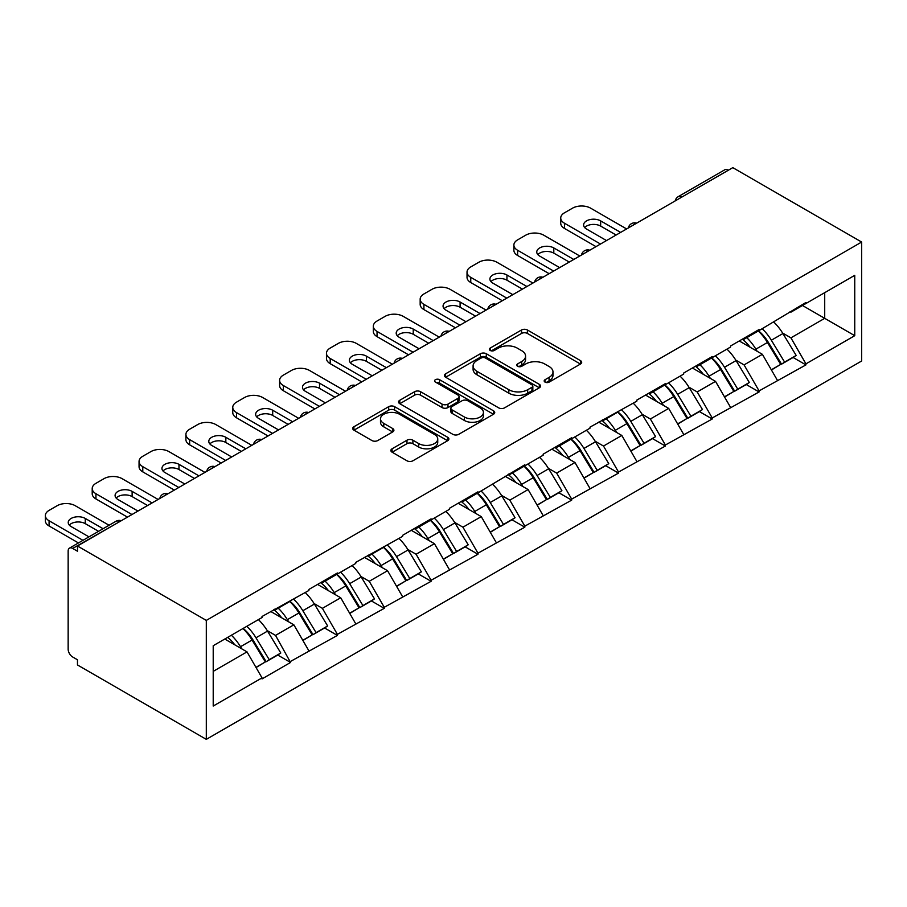 <?xml version="1.0" encoding="UTF-8"?>
<svg xmlns="http://www.w3.org/2000/svg" width="907" height="907" viewBox="0 0 907 907"><rect width="100%" height="100%" fill="white"/><g stroke="black" fill="none" stroke-linecap="round" stroke-linejoin="round"><path stroke-width="1.36" d="M545.028 382.108A2.914 1.689 0 0 0 549.154 382.108L580.48 364.024A4.172 2.404 0 0 0 581.693 362.324A4.172 2.404 0 0 0 580.48 360.623L527.409 329.989A4.172 2.404 0 0 0 521.514 329.989L490.188 348.073A2.914 1.689 0 0 0 489.338 349.263A2.914 1.689 0 0 0 490.188 350.453A2.914 1.689 0 0 0 494.315 350.453L498.374 348.107A13.344 7.698 0 0 1 517.239 348.107L521.661 350.669A13.344 7.698 0 0 1 525.572 356.111A13.344 7.698 0 0 1 521.661 361.553L517.614 363.9A2.914 1.689 0 0 0 516.752 365.09A2.914 1.689 0 0 0 517.614 366.281A2.914 1.689 0 0 0 521.74 366.281L525.788 363.945A13.344 7.698 0 0 1 544.654 363.945L549.075 366.496A13.344 7.698 0 0 1 552.987 371.938A13.344 7.698 0 0 1 549.075 377.391L545.028 379.727A2.914 1.689 0 0 0 544.177 380.917A2.914 1.689 0 0 0 545.028 382.108L545.028 379.727M392.096 448.784A4.172 2.404 0 0 0 390.872 450.484A4.172 2.404 0 0 0 392.096 452.185L406.982 460.79A4.172 2.404 0 0 0 412.878 460.79L447.673 440.7A4.172 2.404 0 0 0 448.886 438.999A4.172 2.404 0 0 0 447.673 437.299L394.602 406.665A4.172 2.404 0 0 0 388.706 406.665L353.923 426.743A4.172 2.404 0 0 0 352.698 428.444A4.172 2.404 0 0 0 353.923 430.145L371.904 440.53A4.172 2.404 0 0 0 377.8 440.53L392.686 431.936A4.172 2.404 0 0 0 393.91 430.235A4.172 2.404 0 0 0 392.686 428.535L383.774 423.388A11.156 6.44 0 0 1 380.498 418.83A11.156 6.44 0 0 1 387.391 412.878A11.156 6.44 0 0 1 399.545 414.272L434.476 434.442A11.156 6.44 0 0 1 437.741 438.999A11.156 6.44 0 0 1 430.859 444.952A11.156 6.44 0 0 1 418.705 443.557L412.878 440.19A4.172 2.404 0 0 0 406.982 440.19L392.096 448.784L392.096 452.185M77.469 546.003L732.799 167.648L861.65 242.044L206.308 620.399L77.469 546.003L77.469 551.207L72.662 548.44A6.372 3.673 -120 0 0 69.476 548.123A6.372 3.673 -120 0 0 68.15 551.037L68.15 649.185A6.372 3.673 -120 0 0 72.662 656.985L77.469 659.763L77.469 664.956L206.308 739.352L206.308 620.399M498.669 407.855A4.172 2.404 0 0 0 504.564 407.855L539.348 387.765A4.172 2.404 0 0 0 540.572 386.065A4.172 2.404 0 0 0 539.348 384.364L486.288 353.73A4.172 2.404 0 0 0 480.393 353.73L445.609 373.809A4.172 2.404 0 0 0 444.385 375.509A4.172 2.404 0 0 0 445.609 377.221L498.669 407.855M436.596 382.743A2.914 1.689 0 0 1 439.566 383.151L439.566 379.682L493.51 410.826A4.172 2.404 0 0 1 494.734 412.538A4.172 2.404 0 0 1 493.51 414.238L458.727 434.317A4.172 2.404 0 0 1 452.831 434.317L399.76 403.683L399.76 400.282A4.172 2.404 0 0 0 398.536 401.982A4.172 2.404 0 0 0 399.76 403.683M399.76 400.282L414.646 391.688A4.172 2.404 0 0 1 420.542 391.688L442.072 404.103A4.172 2.404 0 0 0 447.967 404.103L457.842 398.411A4.172 2.404 0 0 0 459.055 396.699A4.172 2.404 0 0 0 457.842 394.998L435.428 382.062A2.914 1.689 0 0 1 434.578 380.872A2.914 1.689 0 0 1 436.38 379.319A2.914 1.689 0 0 1 439.566 379.682M206.308 739.352L861.65 360.997L861.65 242.044M243.155 628.426A28.457 16.428 -120 0 1 252.906 639.82L266.159 661.713L277.723 655.035L290.557 662.45L275.535 635.399L267.214 630.592M290.557 662.45L262.021 678.924L262.021 677.88L213.213 706.054L213.213 645.716L262.021 617.531L262.021 616.499L308.879 590.48L308.879 589.448L337.404 572.975L337.404 574.018L355.725 563.44L355.725 562.397L402.583 536.388L402.583 535.345L431.108 518.872L431.108 519.915L449.43 509.337L449.43 508.294L477.966 491.821L477.966 492.864L524.824 464.769L524.824 465.813L543.146 455.235L543.146 454.192L571.671 437.718L571.671 438.761L589.992 428.183L589.992 427.14L636.85 401.132L636.85 400.089L665.375 383.616L665.375 384.659L683.697 374.081L683.697 373.038L712.233 356.564L712.233 357.607L730.554 347.03L730.554 345.986L759.08 329.524L759.08 330.556L805.938 302.473L805.938 303.505L854.745 275.331L854.745 335.681L805.938 363.854L790.915 337.846L782.605 333.039M758.535 330.874A28.457 16.428 -120 0 1 768.286 342.268L781.551 364.161L793.103 357.483L805.938 364.897L805.938 363.854M805.938 364.897L759.08 390.906L744.069 364.897L735.747 360.09M711.689 357.925A28.457 16.428 -120 0 1 721.428 369.319L734.693 391.212L746.257 384.534L759.08 391.949L759.08 390.906M759.08 391.949L712.233 417.957L697.211 391.949L688.889 387.142M664.831 384.976A28.457 16.428 -120 0 1 674.581 396.359L687.835 418.263L699.399 411.585L712.233 418.989L712.233 417.957M712.233 418.989L665.375 445.008L650.364 418.989L642.043 414.193M617.984 412.027A28.457 16.428 -120 0 1 627.723 423.41L640.988 445.314L652.552 438.637L665.375 446.04L665.375 445.008M665.375 446.04L618.529 472.059L603.506 446.04L595.185 441.244M571.127 439.079A28.457 16.428 -120 0 1 580.865 450.462L594.13 472.366L605.695 465.688L618.529 473.091L618.529 472.059M618.529 473.091L571.671 499.099L556.66 473.091L548.338 468.295M524.28 466.13A28.457 16.428 -120 0 1 534.019 477.513L547.284 499.417L558.848 492.739L571.671 500.142L571.671 499.099M571.671 500.142L524.824 526.151L509.802 500.142L501.48 495.347M477.422 493.17A28.457 16.428 -120 0 1 487.161 504.564L500.426 526.468L511.99 519.79L524.824 527.194L524.824 526.151M524.824 527.194L477.966 553.202L462.944 527.194L454.634 522.387M430.564 520.221A28.457 16.428 -120 0 1 440.314 531.615L453.579 553.519L465.132 546.842L477.966 554.245L477.966 553.202M477.966 554.245L431.108 580.253L416.098 554.245L407.776 549.438M383.718 547.272A28.457 16.428 -120 0 1 393.457 558.667L406.721 580.559L418.286 573.893L431.108 581.296L431.108 580.253M431.108 581.296L384.262 607.305L369.24 581.296L360.929 576.489M336.86 574.324A28.457 16.428 -120 0 1 346.61 585.718L359.864 607.611L371.428 600.944L384.262 608.348L384.262 607.305M384.262 608.348L337.404 634.356L322.393 608.348L314.071 603.54M290.013 601.375A28.457 16.428 -120 0 1 299.752 612.769L313.017 634.662L324.581 627.984L337.404 635.399L337.404 634.356M337.404 635.399L290.557 661.407M274.64 609.209L275.535 609.731L290.557 601.058M275.535 635.399L293.857 624.821L270.728 611.465M308.879 650.829L293.857 624.821M321.486 582.158L322.393 582.679L337.404 574.018M322.393 608.348L340.715 597.77L317.586 584.414M355.725 623.778L340.715 597.77M368.344 555.107L369.24 555.628L384.262 546.966M369.24 581.296L387.561 570.718L364.433 557.363M402.583 596.727L387.561 570.718M415.191 528.067L416.098 528.577L431.108 519.915M416.098 554.245L434.419 543.667L411.29 530.312M449.43 569.675L434.419 543.667M462.048 501.015L462.944 501.537L477.966 492.864M462.944 527.194L481.266 516.616L458.148 503.26M496.288 542.624L481.266 516.616M508.906 473.964L509.802 474.486L524.824 465.813M509.802 500.142L528.123 489.565L504.995 476.22M543.146 515.573L528.123 489.565M555.753 446.913L556.66 447.434L571.671 438.761M556.66 473.091L574.981 462.513L551.853 449.169M589.992 488.522L574.981 462.513M602.611 419.862L603.506 420.383L618.529 411.71M603.506 446.04L621.828 435.462L598.699 422.118M636.85 461.482L621.828 435.462M649.457 392.81L650.364 393.332L665.375 384.659M650.364 418.989L668.686 408.411L645.557 395.067M683.697 434.43L668.686 408.411M696.315 365.759L697.211 366.281L712.233 357.607M697.211 391.949L715.532 381.371L692.404 368.015M730.554 407.379L715.532 381.371M743.162 338.708L744.069 339.229L759.08 330.556M744.069 364.897L762.39 354.32L739.262 340.964M777.401 380.328L762.39 354.32M728.298 170.255L681.747 197.125M679.831 198.236A6.372 3.673 120 0 1 681.452 196.955A6.372 3.673 60 0 0 678.266 196.638L724.818 169.768A6.372 3.673 60 0 1 728.004 170.074M790.02 311.657L790.915 312.178L805.938 303.505M790.915 337.846L824.712 318.334L824.712 292.678L854.745 275.331M802.48 305.5L854.745 335.681M213.213 671.373L247.01 651.872L224.777 639.038M262.021 677.88L247.01 651.872M767.628 342.778L769.113 343.628M720.77 369.818L722.255 370.68M673.912 396.869L675.409 397.731M627.066 423.92L628.551 424.782M580.208 450.972L581.704 451.833M533.361 478.023L534.847 478.885M486.503 505.074L487.989 505.936M439.657 532.126L441.142 532.987M392.799 559.177L394.284 560.038M345.952 586.228L347.438 587.09M299.095 613.279L300.58 614.13M252.237 640.331L253.733 641.181M546.195 382.516L549.075 380.849A13.344 7.698 0 0 0 552.987 375.407L552.987 371.938M525.572 356.111L525.572 359.58A13.344 7.698 0 0 1 521.661 365.022L518.781 366.689M580.423 364.058L527.409 333.447A4.172 2.404 0 0 0 521.514 333.447L491.356 350.862M539.291 387.799L486.288 357.199A4.172 2.404 0 0 0 480.393 357.199L445.654 377.244M531.978 387.255A2.914 1.689 0 0 0 532.84 386.065A2.914 1.689 0 0 0 531.978 384.874L485.404 357.982A2.914 1.689 0 0 0 481.277 357.982L477.003 360.453A13.344 7.698 0 0 0 473.091 365.895A13.344 7.698 0 0 0 477.003 371.348L508.838 389.727A13.344 7.698 0 0 0 527.704 389.727L531.978 387.255L531.978 390.724A2.914 1.689 0 0 0 532.84 389.534L532.84 386.065M473.091 365.895L473.091 369.364A13.344 7.698 0 0 0 477.003 374.806L477.003 371.348M531.978 390.724L527.704 393.196A13.344 7.698 0 0 1 508.838 393.196L477.003 374.806M399.817 403.717L414.646 395.146L414.646 391.688M459.055 396.699L459.055 400.168A4.172 2.404 0 0 1 457.842 401.869L447.967 407.572A4.172 2.404 0 0 1 442.072 407.572L420.542 395.146A4.172 2.404 0 0 0 414.646 395.146M439.566 383.151L493.453 414.272M464.395 417.005A11.156 6.44 0 0 0 476.549 418.399A11.156 6.44 0 0 0 483.431 412.447A11.156 6.44 0 0 0 480.166 407.889L467.865 400.792A4.172 2.404 0 0 0 461.969 400.792L452.094 406.495A4.172 2.404 0 0 0 450.87 408.195A4.172 2.404 0 0 0 452.094 409.896L464.395 417.005L464.395 420.474A11.156 6.44 0 0 0 476.549 421.868A11.156 6.44 0 0 0 483.431 415.916L483.431 412.447M450.87 408.195L450.87 411.665A4.172 2.404 0 0 0 452.094 413.365L452.094 409.896M464.395 420.474L452.094 413.365M437.741 438.999L437.741 442.469A11.156 6.44 0 0 1 430.859 448.421A11.156 6.44 0 0 1 418.705 447.015L412.878 443.659A4.172 2.404 0 0 0 406.982 443.659L392.153 452.219M380.498 418.83L380.498 422.299A11.156 6.44 0 0 0 383.774 426.857L383.774 423.388M392.629 431.97L383.774 426.857M447.616 440.734L394.602 410.134A4.172 2.404 0 0 0 388.706 410.134L353.979 430.179M626.635 228.949L590.593 208.145A12.743 7.358 0 0 0 572.578 208.145L564.46 212.816A12.743 7.358 0 0 0 560.73 218.02A12.743 7.358 0 0 0 564.46 223.224L564.46 228.428L596.001 246.636M564.46 228.428A12.743 7.358 180 0 1 560.73 223.224L560.73 218.02M584.686 227.566A9.977 5.759 180 0 1 600.661 226.092L616.125 235.015M564.46 223.224L600.502 244.028M606.511 240.57L586.534 229.04A9.977 5.759 180 0 1 583.62 224.959A9.977 5.759 180 0 1 589.777 219.63A9.977 5.759 180 0 1 600.661 220.889L620.626 232.419M773.784 322.076A34.829 20.113 60 0 1 782.911 333.549L771.347 340.227A34.829 20.113 -120 0 0 762.22 328.742M771.347 340.227L784.612 362.12L796.176 355.453L782.911 333.549M781.551 364.161L784.612 362.12M793.103 357.483L796.176 355.453M742.311 339.207A28.457 16.428 60 0 1 750.157 347.256M746.756 337.676A34.829 20.113 60 0 1 755.882 349.161L757.186 351.315M771.438 369.999L780.712 364.376L767.447 342.483A34.829 20.113 -120 0 0 758.32 330.998M780.712 364.376L771.324 369.795M579.777 256.001L543.747 235.185A12.743 7.358 0 0 0 525.72 235.185L517.614 239.867A12.743 7.358 0 0 0 513.884 245.071A12.743 7.358 0 0 0 517.614 250.275L517.614 255.479L549.143 273.687M517.614 255.479A12.743 7.358 180 0 1 513.884 250.275L513.884 245.071M537.84 254.606A9.977 5.759 180 0 1 553.803 253.132L569.267 262.066M517.614 250.275L553.655 271.08M559.653 267.61L539.688 256.08A9.977 5.759 180 0 1 536.763 252.01A9.977 5.759 180 0 1 542.93 246.681A9.977 5.759 180 0 1 553.803 247.94L573.78 259.47M726.938 349.127A34.829 20.113 60 0 1 736.065 360.601L724.5 367.278A34.829 20.113 -120 0 0 715.374 355.793M724.5 367.278L737.765 389.171L749.318 382.493L736.065 360.601M734.693 391.212L737.765 389.171M746.257 384.534L749.318 382.493M695.454 366.258A28.457 16.428 60 0 1 703.31 374.308M699.898 364.727A34.829 20.113 60 0 1 709.025 376.201L710.34 378.366M724.591 397.051L733.854 391.427L720.589 369.534A34.829 20.113 -120 0 0 711.462 358.05M733.854 391.427L724.478 396.847M532.931 283.052L496.889 262.236A12.743 7.358 0 0 0 478.862 262.236L470.756 266.919A12.743 7.358 0 0 0 467.026 272.123A12.743 7.358 0 0 0 470.756 277.327L470.756 282.531L502.297 300.739M470.756 282.531A12.743 7.358 180 0 1 467.026 277.327L467.026 272.123M490.982 281.658A9.977 5.759 180 0 1 506.945 280.184L522.421 289.118M470.756 277.327L506.798 298.131M512.806 294.662L492.83 283.131A9.977 5.759 180 0 1 489.905 279.061A9.977 5.759 180 0 1 496.072 273.733A9.977 5.759 180 0 1 506.945 274.991L526.922 286.521M680.08 376.167A34.829 20.113 60 0 1 689.207 387.652L677.642 394.33A34.829 20.113 -120 0 0 668.516 382.845M677.642 394.33L690.907 416.222L702.471 409.545L689.207 387.652M687.835 418.263L690.907 416.222M699.399 411.585L702.471 409.545M648.607 393.309A28.457 16.428 60 0 1 656.453 401.359M653.051 391.779A34.829 20.113 60 0 1 662.178 403.252L663.482 405.418M677.733 424.102L687.007 418.478L673.742 396.586A34.829 20.113 -120 0 0 664.616 385.101M687.007 418.478L677.62 423.898M486.073 310.103L450.031 289.288A12.743 7.358 0 0 0 432.015 289.288L423.909 293.97A12.743 7.358 0 0 0 420.168 299.174A12.743 7.358 0 0 0 423.909 304.378L423.909 309.582L455.439 327.79M423.909 309.582A12.743 7.358 180 0 1 420.168 304.378L420.168 299.174M444.135 308.709A9.977 5.759 180 0 1 460.098 307.235L475.563 316.169M423.909 304.378L459.951 325.182M465.949 321.713L445.983 310.183A9.977 5.759 180 0 1 443.058 306.113A9.977 5.759 180 0 1 449.214 300.784A9.977 5.759 180 0 1 460.098 302.031L480.064 313.561M633.222 403.218A34.829 20.113 60 0 1 642.349 414.703L630.796 421.381A34.829 20.113 -120 0 0 621.669 409.896M630.796 421.381L644.049 443.274L655.614 436.596L642.349 414.703M640.988 445.314L644.049 443.274M652.552 438.637L655.614 436.596M601.749 420.349A28.457 16.428 60 0 1 609.595 428.41M606.193 418.83A34.829 20.113 60 0 1 615.32 430.303L616.635 432.469M630.887 451.142L640.149 445.53L626.884 423.626A34.829 20.113 -120 0 0 617.758 412.152M640.149 445.53L630.762 450.949M439.226 337.143L403.184 316.339A12.743 7.358 0 0 0 385.158 316.339L377.051 321.021A12.743 7.358 0 0 0 373.321 326.225A12.743 7.358 0 0 0 377.051 331.429L377.051 336.633L408.592 354.83M377.051 336.633A12.743 7.358 180 0 1 373.321 331.429L373.321 326.225M397.277 335.76A9.977 5.759 180 0 1 413.241 334.286L428.705 343.22M377.051 331.429L413.093 352.233M419.102 348.764L399.125 337.234A9.977 5.759 180 0 1 396.2 333.164A9.977 5.759 180 0 1 402.368 327.835A9.977 5.759 180 0 1 413.241 329.082L433.217 340.613M586.376 430.269A34.829 20.113 60 0 1 595.502 441.754L583.938 448.432A34.829 20.113 -120 0 0 574.811 436.947M583.938 448.432L597.203 470.325L608.767 463.647L595.502 441.754M594.13 472.366L597.203 470.325M605.695 465.688L608.767 463.647M554.903 447.4A28.457 16.428 60 0 1 562.748 455.461M559.347 445.881A34.829 20.113 60 0 1 568.474 457.355L569.777 459.52M584.029 478.193L593.291 472.581L580.038 450.677A34.829 20.113 -120 0 0 570.911 439.203M593.291 472.581L583.915 478M392.368 364.195L356.326 343.39A12.743 7.358 0 0 0 338.311 343.39L330.205 348.073A12.743 7.358 0 0 0 326.463 353.277A12.743 7.358 0 0 0 330.205 358.48L330.205 363.684L361.734 381.881M330.205 363.684A12.743 7.358 180 0 1 326.463 358.48L326.463 353.277M350.431 362.811A9.977 5.759 180 0 1 366.394 361.337L381.858 370.271M330.205 358.48L366.235 379.285M372.244 375.815L352.279 364.285A9.977 5.759 180 0 1 349.354 360.215A9.977 5.759 180 0 1 355.51 354.886A9.977 5.759 180 0 1 366.394 356.134L386.359 367.664M539.518 457.321A34.829 20.113 60 0 1 548.644 468.806L537.08 475.472A34.829 20.113 -120 0 0 527.953 463.999M537.08 475.472L550.345 497.376L561.909 490.698L548.644 468.806M547.284 499.417L550.345 497.376M558.848 492.739L561.909 490.698M508.045 474.452A28.457 16.428 60 0 1 515.89 482.501M512.489 472.932A34.829 20.113 60 0 1 521.616 484.406L522.931 486.571M537.171 505.244L546.445 499.632L533.18 477.728A34.829 20.113 -120 0 0 524.053 466.255M546.445 499.632L537.057 505.052M345.522 391.246L309.48 370.441A12.743 7.358 0 0 0 291.453 370.441L283.347 375.124A12.743 7.358 0 0 0 279.617 380.328A12.743 7.358 0 0 0 283.347 385.532L283.347 390.724L314.876 408.932M283.347 390.724A12.743 7.358 180 0 1 279.617 385.532L279.617 380.328M303.573 389.863A9.977 5.759 180 0 1 319.536 388.389L335 397.323M283.347 385.532L319.389 406.336M325.398 402.867L305.421 391.336A9.977 5.759 180 0 1 302.496 387.266A9.977 5.759 180 0 1 308.663 381.938A9.977 5.759 180 0 1 319.536 383.185L339.513 394.715M492.671 484.372A34.829 20.113 60 0 1 501.798 495.857L490.233 502.523A34.829 20.113 -120 0 0 481.107 491.05M490.233 502.523L503.498 524.427L515.063 517.75L501.798 495.857M500.426 526.468L503.498 524.427M511.99 519.79L515.063 517.75M461.187 501.503A28.457 16.428 60 0 1 469.044 509.553M465.642 499.984A34.829 20.113 60 0 1 474.769 511.457L476.073 513.611M490.324 532.296L499.587 526.684L486.333 504.78A34.829 20.113 -120 0 0 477.195 493.306M499.587 526.684L490.211 532.103M298.664 418.297L262.622 397.493A12.743 7.358 0 0 0 244.607 397.493L236.489 402.175A12.743 7.358 0 0 0 232.759 407.379A12.743 7.358 0 0 0 236.489 412.583L236.489 417.776L268.03 435.984M236.489 417.776A12.743 7.358 180 0 1 232.759 412.583L232.759 407.379M256.715 416.914A9.977 5.759 180 0 1 272.69 415.44L288.154 424.374M236.489 412.583L272.531 433.387M278.54 429.918L258.574 418.388A9.977 5.759 180 0 1 255.649 414.306A9.977 5.759 180 0 1 261.806 408.989A9.977 5.759 180 0 1 272.69 410.236L292.655 421.766M445.813 511.423A34.829 20.113 60 0 1 454.94 522.897L443.376 529.575A34.829 20.113 -120 0 0 434.249 518.101M443.376 529.575L456.64 551.479L468.205 544.801L454.94 522.897M453.579 553.519L456.64 551.479M465.132 546.842L468.205 544.801M414.34 528.554A28.457 16.428 60 0 1 422.186 536.604M418.785 527.035A34.829 20.113 60 0 1 427.911 538.509L429.215 540.663M443.466 559.347L452.74 553.735L439.476 531.831A34.829 20.113 -120 0 0 430.349 520.357M452.74 553.735L443.353 559.143M251.806 445.348L215.775 424.544A12.743 7.358 0 0 0 197.749 424.544L189.642 429.226A12.743 7.358 0 0 0 185.912 434.43A12.743 7.358 0 0 0 189.642 439.623L189.642 444.827L221.172 463.035M189.642 444.827A12.743 7.358 180 0 1 185.912 439.623L185.912 434.43M209.868 443.965A9.977 5.759 180 0 1 225.832 442.491L241.296 451.414M189.642 439.623L225.684 460.439M231.693 456.969L211.716 445.439A9.977 5.759 180 0 1 208.791 441.358A9.977 5.759 180 0 1 214.959 436.04A9.977 5.759 180 0 1 225.832 437.287L245.808 448.818M398.967 538.475A34.829 20.113 60 0 1 408.093 549.948L396.529 556.626A34.829 20.113 -120 0 0 387.402 545.152M396.529 556.626L409.794 578.53L421.358 571.852L408.093 549.948M406.721 580.559L409.794 578.53M418.286 573.893L421.358 571.852M367.482 555.606A28.457 16.428 60 0 1 375.339 563.655M371.927 554.075A34.829 20.113 60 0 1 381.065 565.56L382.369 567.714M396.62 586.398L405.882 580.786L392.618 558.882A34.829 20.113 -120 0 0 383.491 547.409M405.882 580.786L396.506 586.194M204.959 472.4L168.917 451.595A12.743 7.358 0 0 0 150.902 451.595L142.784 456.278A12.743 7.358 0 0 0 139.054 461.482A12.743 7.358 0 0 0 142.784 466.674L142.784 471.878L174.325 490.086M142.784 471.878A12.743 7.358 180 0 1 139.054 466.674L139.054 461.482M163.011 471.016A9.977 5.759 180 0 1 178.974 469.543L194.449 478.465M142.784 466.674L178.826 487.49M184.835 484.021L164.859 472.49A9.977 5.759 180 0 1 161.945 468.409A9.977 5.759 180 0 1 168.101 463.092A9.977 5.759 180 0 1 178.974 464.339L198.95 475.869M352.109 565.526A34.829 20.113 60 0 1 361.235 576.999L349.671 583.677A34.829 20.113 -120 0 0 340.544 572.204M349.671 583.677L362.936 605.581L374.5 598.903L361.235 576.999M359.864 607.611L362.936 605.581M371.428 600.944L374.5 598.903M320.636 582.657A28.457 16.428 60 0 1 328.481 590.706M325.08 581.126A34.829 20.113 60 0 1 334.207 592.611L335.511 594.765M349.762 613.449L359.036 607.826L345.771 585.933A34.829 20.113 -120 0 0 336.644 574.46M359.036 607.826L349.649 613.245M158.101 499.451L122.06 478.647A12.743 7.358 0 0 0 104.044 478.647L95.938 483.329A12.743 7.358 0 0 0 92.208 488.522A12.743 7.358 0 0 0 95.938 493.725L95.938 498.929L127.468 517.137M95.938 498.929A12.743 7.358 180 0 1 92.208 493.725L92.208 488.522M116.164 498.068A9.977 5.759 180 0 1 132.127 496.594L147.592 505.516M95.938 493.725L131.98 514.541M137.977 511.072L118.012 499.542A9.977 5.759 180 0 1 115.087 495.46A9.977 5.759 180 0 1 121.243 490.143A9.977 5.759 180 0 1 132.127 491.39L152.093 502.92M305.251 592.577A34.829 20.113 60 0 1 314.389 604.051L302.825 610.728A34.829 20.113 -120 0 0 293.698 599.255M302.825 610.728L316.078 632.633L327.642 625.955L314.389 604.051M313.017 634.662L316.078 632.633M324.581 627.984L327.642 625.955M273.778 609.708A28.457 16.428 60 0 1 281.635 617.758M278.222 608.178A34.829 20.113 60 0 1 287.349 619.662L288.664 621.817M302.915 640.501L312.178 634.877L298.913 612.985A34.829 20.113 -120 0 0 289.786 601.5M312.178 634.877L302.791 640.297M109.089 525.255L75.213 505.698A12.743 7.358 0 0 0 57.186 505.698L49.08 510.38A12.743 7.358 0 0 0 45.35 515.573A12.743 7.358 0 0 0 49.08 520.777L49.08 525.981L78.456 542.942M49.08 525.981A12.743 7.358 180 0 1 45.35 520.777L45.35 515.573M69.306 525.119A9.977 5.759 180 0 1 85.269 523.645L98.568 531.321M49.08 520.777L82.956 540.334M88.965 536.865L71.154 526.593A9.977 5.759 180 0 1 68.229 522.511A9.977 5.759 180 0 1 74.397 517.194A9.977 5.759 180 0 1 85.269 518.441L103.081 528.713M258.404 619.628A34.829 20.113 60 0 1 267.531 631.102L255.967 637.78A34.829 20.113 -120 0 0 246.84 626.306M255.967 637.78L269.232 659.672L280.796 653.006L267.531 631.102M266.159 661.713L269.232 659.672M277.723 655.035L280.796 653.006M227.691 637.36A28.457 16.428 60 0 1 234.777 644.809M231.376 635.229A34.829 20.113 60 0 1 240.502 646.714L241.806 648.868M256.057 667.552L265.332 661.929L252.067 640.036A34.829 20.113 -120 0 0 242.94 628.551M265.332 661.929L255.944 667.348M119.509 521.729L72.662 548.44M120.824 520.969A6.372 3.673 -60 0 0 119.214 521.559A6.372 3.673 -120 0 0 116.028 521.242L69.476 548.123M632.973 225.287A6.372 3.673 120 0 1 634.594 224.006A6.372 3.673 -60 0 1 636.215 223.417M586.126 252.339A6.372 3.673 120 0 1 587.736 251.058A6.372 3.673 -60 0 1 589.357 250.468M539.268 279.39A6.372 3.673 120 0 1 540.889 278.109A6.372 3.673 -60 0 1 542.499 277.519M492.422 306.441A6.372 3.673 120 0 1 494.032 305.16A6.372 3.673 -60 0 1 495.653 304.571M445.564 333.481A6.372 3.673 120 0 1 447.185 332.211A6.372 3.673 -60 0 1 448.795 331.622M398.717 360.533A6.372 3.673 120 0 1 400.327 359.251A6.372 3.673 -60 0 1 401.948 358.673M351.859 387.584A6.372 3.673 120 0 1 353.481 386.303A6.372 3.673 -60 0 1 355.091 385.724M305.001 414.635A6.372 3.673 120 0 1 306.623 413.354A6.372 3.673 -60 0 1 308.244 412.776M258.155 441.686A6.372 3.673 120 0 1 259.765 440.405A6.372 3.673 -60 0 1 261.386 439.816M211.297 468.738A6.372 3.673 120 0 1 212.918 467.456A6.372 3.673 -60 0 1 214.54 466.867M164.45 495.789A6.372 3.673 120 0 1 166.06 494.508A6.372 3.673 -60 0 1 167.682 493.918M549.075 380.849L549.075 377.391M517.614 366.281L517.614 363.9M521.661 365.022L521.661 361.553M490.188 350.453L490.188 348.073M521.514 333.447L521.514 329.989M527.409 333.447L527.409 329.989M580.48 364.024L580.48 360.623M445.609 377.221L445.609 373.809M480.393 357.199L480.393 353.73M486.288 357.199L486.288 353.73M539.348 387.765L539.348 384.364M508.838 393.196L508.838 389.727M527.704 393.196L527.704 389.727M420.542 395.146L420.542 391.688M442.072 407.572L442.072 404.103M447.967 407.572L447.967 404.103M457.842 401.869L457.842 398.411M493.51 414.238L493.51 410.826M406.982 443.659L406.982 440.19M412.878 443.659L412.878 440.19M418.705 447.015L418.705 443.557M392.686 431.936L392.686 428.535M353.923 430.145L353.923 426.743M388.706 410.134L388.706 406.665M394.602 410.134L394.602 406.665M447.673 440.7L447.673 437.299M767.447 342.483L755.882 349.161M600.661 226.092L600.661 220.889M720.589 369.534L709.025 376.201M553.803 253.132L553.803 247.94M673.742 396.586L662.178 403.252M506.945 280.184L506.945 274.991M626.884 423.626L615.32 430.303M460.098 307.235L460.098 302.031M580.038 450.677L568.474 457.355M413.241 334.286L413.241 329.082M533.18 477.728L521.616 484.406M366.394 361.337L366.394 356.134M486.333 504.78L474.769 511.457M319.536 388.389L319.536 383.185M439.476 531.831L427.911 538.509M272.69 415.44L272.69 410.236M392.618 558.882L381.065 565.56M225.832 442.491L225.832 437.287M345.771 585.933L334.207 592.611M178.974 469.543L178.974 464.339M298.913 612.985L287.349 619.662M132.127 496.594L132.127 491.39M252.067 640.036L240.502 646.714M85.269 523.645L85.269 518.441M678.266 196.638A6.372 6.372 0 0 0 675.193 200.912M636.635 223.167A6.372 6.372 0 0 0 628.347 227.963M589.788 250.219A6.372 6.372 0 0 0 581.489 255.014M542.93 277.27A6.372 6.372 0 0 0 534.642 282.054M496.072 304.321A6.372 6.372 0 0 0 487.785 309.106M449.226 331.372A6.372 6.372 0 0 0 440.938 336.157M402.368 358.424A6.372 6.372 0 0 0 394.08 363.208M355.521 385.475A6.372 6.372 0 0 0 347.234 390.259M308.663 412.526A6.372 6.372 0 0 0 300.376 417.311M261.817 439.578A6.372 6.372 0 0 0 253.518 444.362M214.959 466.629A6.372 6.372 0 0 0 206.671 471.413M168.112 493.68A6.372 6.372 0 0 0 159.813 498.465M121.255 520.731A6.372 6.372 0 0 0 116.028 521.242"/></g></svg>
